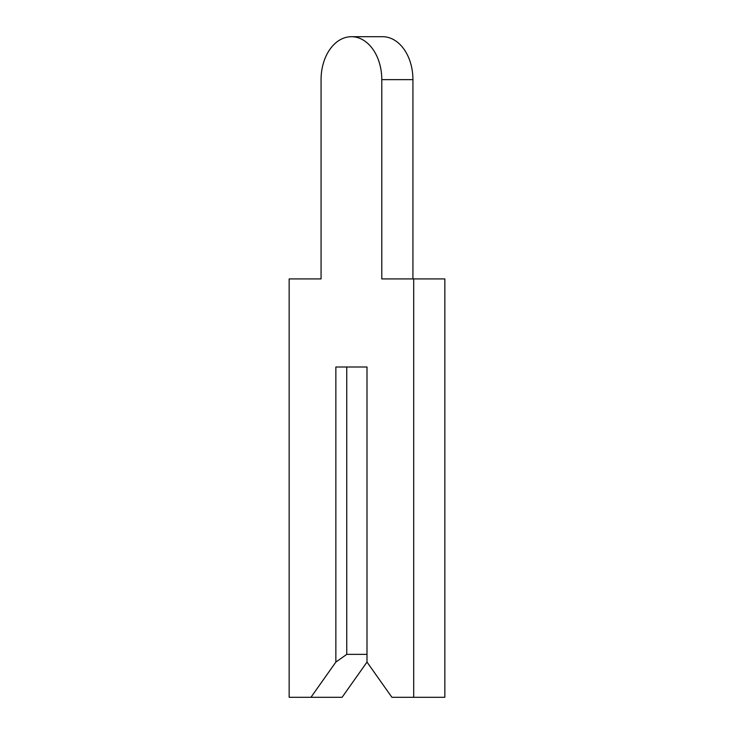 <?xml version="1.0" encoding="UTF-8"?>
<svg xmlns="http://www.w3.org/2000/svg" width="734" height="734" viewBox="0 0 734 734"><rect width="100%" height="100%" fill="white"/><g stroke="black" fill="none" stroke-linecap="round" stroke-linejoin="round"><path stroke-width="1.1" d="M321.07 79.639L321.07 278.92L289.15 278.92L289.15 697.3L310.95 697.3L335.86 662.068L346.76 654.361L367 654.361L367 367L367 662.068L391.91 697.3L413.71 697.3L413.71 278.92L381.79 278.92L381.79 79.639A42.939 30.36 -90 0 0 351.43 36.7A42.939 30.36 -90 0 0 321.07 79.639L321.07 278.92M310.95 697.3L342.09 697.3L367 662.068M346.76 654.361L346.76 367L367 367L335.86 367L335.86 662.068M412.93 278.92L412.93 79.639A42.939 30.36 -90 0 0 382.57 36.7L351.43 36.7M413.71 697.3L444.85 697.3L444.85 278.92L413.71 278.92M381.79 79.639L412.93 79.639"/></g></svg>

